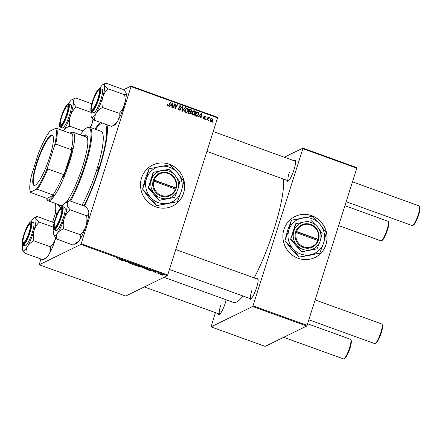 <?xml version="1.0" encoding="UTF-8"?>
<svg xmlns="http://www.w3.org/2000/svg" width="442" height="442" viewBox="0 0 442 442"><rect width="100%" height="100%" fill="white"/><g stroke="black" fill="none" stroke-linecap="round" stroke-linejoin="round"><path stroke-width="0.66" d="M298.212 258.321A22.796 21.918 63.9 0 0 314.991 257.482A22.796 21.918 63.9 0 0 326.992 235.906A22.796 21.918 63.9 0 0 311.737 215.685A22.796 21.918 63.9 0 0 294.958 216.525A22.796 21.918 63.9 0 0 282.957 238.105A22.796 21.918 63.9 0 0 298.212 258.321M314.958 257.498A22.796 21.918 63.9 0 0 326.925 235.917A22.796 21.918 63.9 0 0 311.671 215.718A22.796 21.918 63.9 0 0 294.924 216.541M141.556 177.966A22.796 21.918 63.9 0 0 148.258 202.325A22.796 21.918 63.9 0 0 172.601 206.044A22.796 21.918 63.9 0 0 183.612 193.16A22.796 21.918 63.9 0 0 176.91 168.805A22.796 21.918 63.9 0 0 152.567 165.087A22.796 21.918 63.9 0 0 141.556 177.966M172.573 206.06A22.796 21.918 63.9 0 0 183.546 193.193A22.796 21.918 63.9 0 0 176.855 168.85A22.796 21.918 63.9 0 0 152.534 165.098M226.216 299.798A11.072 2.166 109.9 0 1 225.365 302.82A11.072 2.166 109.9 0 1 219.343 314.511A11.072 2.166 109.9 0 1 218.392 313.715M220.641 305.637A10.42 2.039 -70.1 0 0 219.68 314.179A10.42 2.039 -70.1 0 0 219.779 314.201M294.173 160.778A11.072 2.166 109.9 0 1 295.416 160.772A11.072 2.166 109.9 0 1 294.063 169.49A11.072 2.166 109.9 0 1 288.04 181.181A11.072 2.166 109.9 0 1 287.09 180.386M289.344 172.308A10.42 2.039 -70.1 0 0 288.383 180.85A10.42 2.039 -70.1 0 0 288.477 180.872M256.73 278.819A11.072 2.166 109.9 0 1 257.973 278.808A11.072 2.166 109.9 0 1 256.62 287.527A11.072 2.166 109.9 0 1 250.597 299.223A11.072 2.166 109.9 0 1 249.647 298.422M251.896 290.35A10.42 2.039 -70.1 0 0 250.94 298.886A10.42 2.039 -70.1 0 0 251.034 298.908M107.03 124.942A57.648 11.277 109.9 0 1 99.417 168.435A57.648 11.277 109.9 0 1 84.4 206.116M254.227 277.913A69.046 13.503 -70.1 0 0 274.068 229.133A69.046 13.503 -70.1 0 0 283.488 179.082M155.844 272.753L155.407 272.598L155.882 272.631M158.794 273.819L158.358 273.664L158.833 273.697M142.799 268.056L141.843 267.294L142.921 267.255L144.341 267.625L145.291 268.393L142.832 267.951M148.562 270.123L151.705 270.3L151.153 271.057L148.606 269.979M139.561 266.869L137.876 266.261L139.716 265.968L141.678 266.907L139.595 266.769M141.357 266.576L141.716 266.802M140.854 266.747L141.153 267.045M132.484 264.316L131.926 264.112L132.412 263.327L132.854 263.487L132.44 264.161L135.451 264.427L132.534 264.161M117.357 258.647L118.915 259.134L120.66 259.084L119.312 259.299L117.307 258.697M117.832 258.725L118.124 259.029M123.241 260.973L122.799 260.819L124.65 260.526L125.108 260.692L125.357 261.592L127.34 261.498L125.5 261.791L125.042 261.625L124.782 260.719L123.318 260.736M40.857 259.189L39.222 264.775L125.738 296.029L167.347 275.675L80.831 244.42L81.184 243.73L167.7 274.985L167.347 275.675M39.222 264.775L80.831 244.42M119.776 259.725L122.92 259.902L122.368 260.658L119.821 259.581M130.981 263.089L129.495 262.509L130.71 263.404L129.058 263.089L128.136 262.432L130.263 263.25L129.053 262.355L131.401 263.25L131.075 262.857M129.401 262.338L129.302 262.659L129.053 262.355M135.81 265.526L134.854 264.769L135.932 264.73L137.346 265.101L138.296 265.869L135.843 265.427M153.159 271.559L154.75 272.178L153.882 271.532L155.032 271.747L155.777 272.228L153.109 271.603M153.628 271.703L154.048 272.029M155.324 272.079L154.932 271.714M146.114 269.239L144.865 268.786L146.705 268.493L148.755 269.626L146.142 269.139M160.75 274.537L160.037 274.001L161.943 274.244L162.617 274.78L160.772 274.46M157.109 273.211L156.667 273.051L158.004 272.836L159.324 273.327L157.186 272.968M162.838 275.278L162.396 275.123L162.877 275.156M193.027 111.003L194.48 110.809C195.419 111.356 195.701 112.163 195.331 113.229L193.966 114.959L192.712 115.047C191.8 114.517 191.513 113.727 191.856 112.682L193.237 110.881M199.359 116.091L198.475 117.064L197.999 116.892L201.309 113.334L201.839 113.528L201.066 118.003L200.624 117.843L200.856 116.627L199.359 116.091L198.204 116.97M167.507 105.859L168.894 104.992L170.352 102.157L170.8 102.317L168.601 106.052L167.877 106.074L167.479 104.45L167.932 104.55L168.065 105.588L168.452 105.572L167.601 105.936M180.69 109.307L180.06 110.058L178.971 110.08C178.104 109.715 177.822 109.075 178.126 108.168L178.579 108.273L178.491 108.942L179.159 109.594L180.237 109.185L179.132 106.528L179.706 105.82L180.667 105.82L181.507 107.5L181.021 107.478L180.496 106.312L179.579 106.655L180.69 109.307L179.712 110.168M179.248 109.909L180.237 109.185M179.087 106.715L179.866 106.307L179.076 106.903M185.59 107.66L182.402 111.257L181.844 111.058L182.552 106.561L182.994 106.721L182.386 110.572L185.121 107.489L185.59 107.66L182.126 111.157M186.038 108.478L187.491 108.284C188.43 108.826 188.712 109.638 188.342 110.704L186.972 112.434L185.723 112.522C184.811 111.992 184.524 111.202 184.861 110.152L186.248 108.356M213.044 121.649L212.751 122.224L212.315 122.064L212.596 121.489L213.044 121.649L212.342 122.075M123.351 89.837L131.064 86.063L217.58 117.318L217.547 117.848L131.031 86.593L81.184 243.73M217.547 117.848L167.7 274.985M191.104 112.925L190.38 113.776L187.789 113.207L189.856 109.202L191.491 109.87L191.762 111.041L190.856 111.876L191.104 112.925L190.049 113.876M191.193 111.782L190.474 112.064M170.579 105.693L169.689 106.666L169.22 106.494L172.524 102.936L173.06 103.13L172.281 107.605L171.844 107.445L172.071 106.229L170.579 105.693L169.419 106.572M174.435 105.478L173.159 107.92L172.717 107.76L174.789 103.754L175.247 103.92L175.303 107.975L177.038 104.566L177.48 104.726L175.413 108.738L174.955 108.566L174.888 104.516L172.756 107.776M203.834 119.064L203.143 117.578L203.596 117.683L203.977 118.683L204.707 118.417L203.917 116.495L204.359 115.959L205.11 115.948L205.806 117.246L204.966 116.323L204.375 116.589L205.154 118.539L204.701 119.064L203.834 119.064M203.519 118.909L204.707 118.417M204.966 116.323L203.873 116.832M196.734 116.323L194.784 115.732L196.845 111.727L198.414 112.351L198.801 114.379L197.386 116.174L196.734 116.323M212.63 120.108L211.585 121.467L210.663 121.528L210.011 119.92L211.099 118.484L212.022 118.439L212.63 120.108L211.259 121.572M209.005 120.191L208.707 120.765L208.27 120.605L208.558 120.031L209.005 120.191L208.304 120.616M208.884 117.865L207.027 120.152L206.58 119.992L208.083 117.08L208.525 117.24L208.21 117.843L209.403 117.622L207.878 118.224M208.718 117.45L209.138 117.401L208.497 117.716L208.757 117.937M206.055 119.125L205.762 119.699L205.326 119.539L205.607 118.964L206.055 119.125L205.353 119.55M55.742 212.27L52.637 222.055M215.42 312.638L211.049 326.853L265.123 346.384L306.731 326.03L252.658 306.494L253.012 305.809L307.085 325.34L306.731 326.03M211.049 326.853L252.658 306.494M284.328 157.219L302.892 148.136L356.965 167.673L307.085 325.34M356.932 168.203L302.864 148.667L253.012 305.809M163.988 277.316L233.514 302.433A69.046 13.503 -70.1 0 0 243.012 296.024M302.864 148.667L302.892 148.136M258.111 279.327A10.42 2.039 -70.1 0 0 258.017 279.283L175.767 249.564M295.554 161.291A10.42 2.039 -70.1 0 0 295.466 161.247L213.21 131.528M94.914 129.081A57.648 11.277 109.9 0 1 100.572 122.611M131.031 86.593L131.064 86.063M189.618 109.66L190.845 110.185M190.927 110.146L191.491 109.87M191.159 111.213L191.762 111.041M191.121 111.362L190.822 111.892M189.088 113.644L190.673 112.754L190.099 111.881L189.17 111.544L188.474 112.898L189.734 113.329L188.646 113.511L189.292 113.191M189.17 111.544L188.524 111.859L187.828 113.213L188.646 113.511M190.242 111.727L191.32 110.903L190.806 110.097L190.054 109.826L189.414 111.075L190.889 111.412L189.48 111.649L190.121 111.334M190.054 109.826L189.408 110.141L188.767 111.39L189.48 111.649M188.767 111.39L189.414 111.075M187.828 113.213L188.474 112.898M185.927 108.55L187.491 108.284M187.701 111.019L188.342 110.704M187.69 111.036L186.646 112.555M185.629 109.246L186.425 108.848L184.9 110.047M185.458 112.395L186.789 111.959L187.916 110.5L187.32 108.776L186.275 108.925L185.292 110.334L185.911 112.03L186.789 111.959M184.762 110.594L185.292 110.334M185.336 112.312L185.911 112.03M182.485 106.97L182.994 106.721M181.877 110.82L182.386 110.572M178.038 108.539L178.579 108.273M178.016 108.66L178.535 108.412M178.038 109.163L178.491 108.942M178.562 109.881L179.159 109.594M178.513 109.909L179.59 109.505M179.402 106.041L180.667 105.82M179.159 107.323L179.623 107.097M167.308 104.859L167.932 104.55M167.247 105.168L167.778 104.909M170.115 102.616L170.8 102.317M170.153 102.632L168.64 105.566L169.286 105.251M168.64 105.566L168.253 106.135M172.142 103.351L173.06 103.13M172.004 105.787L171.938 106.185M172.584 103.478L170.33 105.594L171.524 106.025L172.165 105.71L172.584 103.478L170.977 105.279L172.165 105.71M170.33 105.594L170.977 105.279M174.546 104.218L175.247 103.92M174.601 104.24L174.618 104.655M174.938 108.152L175.303 107.975M176.794 105.03L177.48 104.726M176.833 105.047L175.01 108.588M173.789 105.798L174.242 104.837L174.888 104.516M203.06 117.948L203.596 117.683M203.337 118.997L204.06 118.732M204.071 116.191L205.11 115.948M204.32 116.638L203.729 116.903M203.917 117.058L204.337 116.854M204.696 118.102L205.11 117.898M204.469 118.213L204.508 118.854L205.154 118.539M204.508 118.854L204.348 119.152M200.928 113.749L201.839 113.528M200.79 116.185L200.723 116.583M201.364 113.876L199.115 115.992L200.303 116.423L200.95 116.108L201.364 113.876L199.756 115.677L200.95 116.108M199.115 115.992L199.756 115.677M196.607 112.185L197.767 112.666M197.828 112.638L198.414 112.351M198.176 114.682L198.801 114.379M198.138 114.765L197.071 116.285M197.044 112.351L196.403 112.666L194.823 115.738L196.624 115.981L198.375 114.191L198.209 112.854L197.044 112.351L195.463 115.423L197.265 115.666M194.823 115.738L195.463 115.423M195.381 115.942L196.027 115.627M192.922 111.075L194.48 110.809M194.69 113.544L195.331 113.229M194.679 113.566L193.635 115.08M192.624 111.771L193.414 111.373L191.889 112.572M192.452 114.92L193.778 114.484L194.911 113.025L194.309 111.301L193.27 111.456L192.281 112.859L192.9 114.561L193.778 114.484M191.751 113.119L192.281 112.859M192.331 114.837L192.9 114.561M210.779 118.694L212.022 118.439M210.514 121.467L212.193 119.948L211.878 118.821L211.32 118.865L210.464 120.031L210.784 121.141L210.348 121.357M211.32 118.865L210.033 119.854M209.933 120.29L210.464 120.031M207.845 117.544L208.525 117.24M207.878 117.555L207.563 118.158L208.21 117.843M208.895 117.87L209.403 117.622M208.237 118.18L206.624 120.009M125.23 261.029L125.042 261.625M124.931 260.625L124.815 260.99M122.638 259.797L122.368 260.658M121.887 259.83L120.97 259.78L122.163 260.211L122.467 259.841L121.937 259.686M132.672 263.421L132.44 264.161M136.224 264.78L135.219 264.99L135.318 264.681M135.363 264.681L135.97 265.476L137.871 265.708L138.02 265.393M137.235 265.056L136.186 264.896M137.871 265.708L137.202 265.156M139.976 266.062L139.368 266.255L141.318 266.559M140.722 266.333L139.943 266.161M141.236 266.753L140.694 266.432M139.23 266.045L138.534 266.388L140.711 266.913M140.114 266.52L139.153 266.288M140.689 266.979L140.081 266.62M151.424 270.195L151.153 271.057M150.672 270.228L149.755 270.178L150.949 270.609L151.252 270.239L150.716 270.084M146.932 268.686L145.523 268.913L148.324 269.465L146.965 268.587M148.136 269.012L148.324 269.465M143.214 267.311L142.208 267.515L142.307 267.206M142.352 267.206L142.965 268.001L144.865 268.233L145.015 267.918M144.225 267.587L143.175 267.427M144.865 268.233L144.191 267.686M162.181 274.626L160.485 274.156L162.181 274.626L161.844 274.211M160.551 273.935L160.855 274.488M66.626 114.18A9.768 1.912 -70.1 0 0 67.101 106.229A9.768 1.912 -70.1 0 0 61.786 116.544A9.768 1.912 -70.1 0 0 60.593 124.241A9.768 1.912 -70.1 0 0 66.626 114.18M67.101 106.229L67.891 105.837A10.42 2.039 109.9 0 1 68.344 105.776A10.42 2.039 109.9 0 1 68.438 105.826A10.42 2.039 -70.1 0 0 68.344 105.776A10.42 2.039 -70.1 0 0 67.449 106.157M388.286 221.586L388.645 222.392A9.768 1.912 109.9 0 1 387.452 230.083A9.768 1.912 109.9 0 1 382.137 240.404L381.341 240.796A10.42 2.039 -70.1 0 0 387.01 229.79A10.42 2.039 -70.1 0 0 388.286 221.586A10.42 2.039 -70.1 0 0 387.971 221.249L345.031 205.734M60.819 124.522A10.42 2.039 -70.1 0 0 61.267 125.384A10.42 2.039 -70.1 0 0 61.361 125.406A10.42 2.039 109.9 0 1 61.267 125.384A10.42 2.039 109.9 0 1 60.952 125.047L60.593 124.241M338.721 225.619L380.888 240.851A10.42 2.039 -70.1 0 0 381.341 240.796M419.541 206.292L419.9 207.099A9.768 1.912 109.9 0 1 418.707 214.79A9.768 1.912 109.9 0 1 413.392 225.111L412.601 225.503A10.42 2.039 -70.1 0 0 418.27 214.497A10.42 2.039 -70.1 0 0 419.541 206.292A10.42 2.039 -70.1 0 0 419.231 205.955L352.594 181.883M97.881 98.886A9.768 1.912 -70.1 0 0 98.356 90.936A9.768 1.912 -70.1 0 0 93.041 101.257A9.768 1.912 -70.1 0 0 91.848 108.947A9.768 1.912 -70.1 0 0 97.881 98.886M98.356 90.936L99.152 90.544A10.42 2.039 109.9 0 1 99.605 90.488A10.42 2.039 109.9 0 1 99.693 90.533A10.42 2.039 -70.1 0 0 99.605 90.488A10.42 2.039 -70.1 0 0 98.71 90.864M346.285 201.767L412.148 225.564A10.42 2.039 -70.1 0 0 412.601 225.503M92.074 109.229A10.42 2.039 -70.1 0 0 92.522 110.091A10.42 2.039 -70.1 0 0 92.621 110.113A10.42 2.039 109.9 0 1 92.522 110.091A10.42 2.039 109.9 0 1 92.207 109.754L91.848 108.947M350.837 339.622L351.202 340.428A9.768 1.912 109.9 0 1 350.009 348.119A9.768 1.912 109.9 0 1 344.694 358.44L343.898 358.832A10.42 2.039 -70.1 0 0 349.567 347.826A10.42 2.039 -70.1 0 0 350.837 339.622A10.42 2.039 -70.1 0 0 350.528 339.285L307.582 323.771M283.692 337.301L343.445 358.887A10.42 2.039 -70.1 0 0 343.898 358.832M24.343 234.586A9.768 1.912 -70.1 0 0 23.15 242.277A9.768 1.912 -70.1 0 0 29.178 232.216A9.768 1.912 -70.1 0 0 29.653 224.265A9.768 1.912 -70.1 0 0 24.343 234.586M23.371 242.559A10.42 2.039 -70.1 0 0 23.818 243.42A10.42 2.039 -70.1 0 0 23.918 243.443A10.42 2.039 109.9 0 1 23.818 243.42A10.42 2.039 109.9 0 1 23.509 243.083L23.15 242.277M29.653 224.265L30.448 223.873A10.42 2.039 109.9 0 1 30.901 223.818A10.42 2.039 109.9 0 1 30.99 223.862A10.42 2.039 -70.1 0 0 30.901 223.818A10.42 2.039 -70.1 0 0 30.006 224.193M55.598 219.293A9.768 1.912 -70.1 0 0 54.405 226.984A9.768 1.912 -70.1 0 0 60.438 216.928A9.768 1.912 -70.1 0 0 60.913 208.978A9.768 1.912 -70.1 0 0 55.598 219.293M54.631 227.265A10.42 2.039 -70.1 0 0 55.079 228.127A10.42 2.039 -70.1 0 0 55.173 228.149A10.42 2.039 109.9 0 1 55.079 228.127A10.42 2.039 109.9 0 1 54.764 227.796L54.405 226.984M382.098 324.329L382.457 325.141A9.768 1.912 109.9 0 1 381.264 332.832A9.768 1.912 109.9 0 1 375.949 343.147L375.159 343.539A10.42 2.039 -70.1 0 0 380.822 332.533A10.42 2.039 -70.1 0 0 382.098 324.329A10.42 2.039 -70.1 0 0 381.783 323.997L315.152 299.925M308.842 319.804L374.7 343.6A10.42 2.039 -70.1 0 0 375.159 343.539M60.913 208.978L61.703 208.585A10.42 2.039 109.9 0 1 62.156 208.525A10.42 2.039 109.9 0 1 62.25 208.569A10.42 2.039 -70.1 0 0 62.156 208.525A10.42 2.039 -70.1 0 0 61.267 208.9M71.831 99.754A17.625 3.448 -70.1 0 1 73.4 101.588A17.625 3.448 109.9 0 1 72.742 107.472A17.625 3.448 109.9 0 1 70.444 115.705C71.643 112.456 73.499 109.627 76.018 107.213L76.09 106.876C74.494 104.953 73.593 103.19 73.4 101.588C73.383 100.069 74.09 98.881 75.516 98.03L71.831 99.754A17.625 3.448 -70.1 0 0 69.56 102.113A17.625 3.448 109.9 0 0 68.477 103.804M76.018 107.213A20.227 3.956 -70.1 0 0 76.052 107.047A20.227 3.956 -70.1 0 0 76.09 106.876M68.057 109.859A11.072 2.166 109.9 0 1 60.924 125.716A11.072 2.166 109.9 0 1 60.35 120.865A11.072 2.166 109.9 0 1 64.532 109.102A11.072 2.166 109.9 0 1 68.3 105.306A11.072 2.166 109.9 0 1 68.057 109.859M70.919 110.08A12.376 2.42 -70.1 0 0 70.814 104.594L68.77 103.853A12.376 2.42 109.9 0 1 68.875 109.34A12.376 2.42 109.9 0 1 64.681 121.522A12.376 2.42 109.9 0 1 60.361 127.136L62.405 127.871A12.376 2.42 -70.1 0 0 66.72 122.263A12.376 2.42 -70.1 0 0 70.919 110.08M91.814 103.815L75.505 97.925M91.245 112.456L76.096 106.986M69.676 125.931C69.162 122.467 69.416 119.058 70.444 115.705A17.625 3.448 109.9 0 1 63.654 130.351C64.968 128.644 66.919 127.285 69.516 126.285L69.676 125.931A20.227 3.956 -70.1 0 1 69.516 126.285M83.151 131.059L69.598 126.163M92.997 118.97L92.074 123.517L90.229 127.39M63.361 130.81L63.654 130.351A17.625 3.448 109.9 0 1 63.333 130.799M93.378 119.318A17.625 3.448 109.9 0 1 92.074 123.517A17.625 3.448 109.9 0 1 90.61 127.528M59.819 129.528A17.625 3.448 109.9 0 1 60.101 126.987M99.737 88.51A17.625 3.448 109.9 0 1 103.085 84.466A17.625 3.448 109.9 0 1 104.428 85.057A17.625 3.448 -70.1 0 1 102.715 97.218A17.625 3.448 109.9 0 1 99.677 105.815A17.625 3.448 109.9 0 1 96.152 113.102C97.538 110.898 99.577 109.064 102.268 107.594L102.422 107.213C101.759 103.82 101.853 100.489 102.715 97.218C103.743 94.052 105.445 91.301 107.809 88.964L107.854 88.671C106.019 87.262 104.881 86.057 104.428 85.057L105.213 83.416L105.732 83.201M102.268 107.594A20.227 3.956 -70.1 0 0 102.345 107.4A20.227 3.956 -70.1 0 0 102.422 107.213M96.599 103.135A11.072 2.166 109.9 0 1 92.179 110.423A11.072 2.166 109.9 0 1 94.323 97.008A11.072 2.166 109.9 0 1 99.555 90.013A11.072 2.166 109.9 0 1 96.599 103.135M99.135 104.362A12.376 2.42 -70.1 0 0 102.069 89.301L100.025 88.56A12.376 2.42 109.9 0 1 97.091 103.627A12.376 2.42 109.9 0 1 91.616 111.843L93.66 112.583A12.376 2.42 -70.1 0 0 99.135 104.362M105.787 83.113L122.633 89.256C124.467 90.665 125.605 91.87 126.058 92.87C126.324 93.803 125.865 94.433 124.672 94.748L124.633 95.036C125.296 98.428 125.202 101.759 124.34 105.03C123.312 108.196 121.611 110.953 119.246 113.29L102.356 107.434M124.699 94.815L107.876 88.737M119.18 113.511L119.091 113.671C119.434 116.207 118.997 118.622 117.776 120.915C116.39 123.119 114.351 124.959 111.66 126.429L94.837 120.351C94.494 117.815 94.931 115.401 96.152 113.102A17.625 3.448 109.9 0 1 91.35 116.948A17.625 3.448 109.9 0 1 91.301 116.826C91.754 117.826 92.892 119.036 94.721 120.439L94.748 120.506M111.627 126.489L114.274 125.23A17.625 3.448 109.9 0 0 117.776 120.915A17.625 3.448 109.9 0 0 124.34 105.03A17.625 3.448 109.9 0 0 126.058 92.87L126.003 92.737A17.625 3.448 109.9 0 1 126.009 92.748A17.625 3.448 109.9 0 1 126.058 92.87M91.301 116.826A17.625 3.448 109.9 0 1 91.361 111.693M107.809 88.964A20.227 3.956 -70.1 0 0 107.854 88.671M55.714 238.116A17.625 3.448 109.9 0 1 55.642 238.36A17.625 3.448 109.9 0 1 52.604 246.956A17.625 3.448 109.9 0 1 49.079 254.244C47.692 256.448 45.648 258.288 42.962 259.758L26.139 253.68C25.791 251.144 26.227 248.73 27.448 246.432C28.841 244.227 30.879 242.393 33.564 240.923L33.725 240.542C33.056 237.15 33.156 233.818 34.012 230.547C35.045 227.381 36.747 224.63 39.111 222.287L39.15 222C37.321 220.591 36.178 219.387 35.73 218.387L36.515 216.746L37.034 216.53M55.642 238.36C54.609 241.525 52.913 244.277 50.548 246.619L50.388 247.001C50.736 249.531 50.3 251.951 49.079 254.244A17.625 3.448 109.9 0 1 45.57 258.559L42.924 259.819M25.625 230.337A11.072 2.166 109.9 0 1 30.852 223.343A11.072 2.166 109.9 0 1 27.896 236.464A11.072 2.166 109.9 0 1 23.481 243.752A11.072 2.166 109.9 0 1 25.625 230.337M22.918 245.172L24.956 245.907A12.376 2.42 -70.1 0 0 30.437 237.691A12.376 2.42 -70.1 0 0 33.371 222.63L31.327 221.89A12.376 2.42 109.9 0 1 28.393 236.956A12.376 2.42 109.9 0 1 22.918 245.172C22.476 245.304 22.205 244.575 22.1 242.973C22.266 239.663 23.409 235.365 25.531 230.067C28.382 223.845 30.316 221.122 31.327 221.89M54.139 222.746L37.084 216.436M53.371 227.194L39.178 222.066M50.482 246.84L33.658 240.763M31.034 221.84A17.625 3.448 109.9 0 1 34.388 217.796A17.625 3.448 109.9 0 1 35.73 218.387A17.625 3.448 109.9 0 1 34.012 230.547A17.625 3.448 109.9 0 1 27.448 246.432A17.625 3.448 109.9 0 1 22.652 250.277A17.625 3.448 109.9 0 1 22.597 250.155C23.05 251.155 24.194 252.36 26.023 253.769L26.05 253.835M22.658 245.023A17.625 3.448 -70.1 0 0 22.597 250.155M33.564 240.923A20.227 3.956 -70.1 0 0 33.725 240.542M39.111 222.287A20.227 3.956 -70.1 0 0 39.15 222M69.317 200.668L86.14 206.745L88.323 210.243L88.836 212.143A17.625 3.448 109.9 0 1 88.185 218.033A17.625 3.448 109.9 0 1 85.886 226.265C84.687 229.514 82.831 232.343 80.311 234.757L63.488 228.68C62.974 225.216 63.228 221.807 64.256 218.453C65.455 215.204 67.311 212.375 69.83 209.961L69.902 209.624C68.306 207.696 67.411 205.933 67.212 204.331C67.195 202.812 67.902 201.629 69.328 200.778L65.643 202.502A17.625 3.448 109.9 0 1 67.212 204.331A17.625 3.448 109.9 0 1 64.256 218.453A17.625 3.448 109.9 0 1 57.466 233.1C58.78 231.387 60.731 230.033 63.328 229.028L63.41 228.906M88.323 210.243L88.56 210.784A17.625 3.448 109.9 0 1 88.836 212.143C88.853 213.663 88.146 214.851 86.72 215.702L86.654 216.039C87.168 219.503 86.914 222.912 85.886 226.265A17.625 3.448 109.9 0 1 79.096 240.912L73.151 245.1L56.41 238.901C55.99 236.802 56.338 234.868 57.466 233.1A17.625 3.448 -70.1 0 1 53.907 234.984L56.327 239.023M53.907 234.984A17.625 3.448 -70.1 0 1 53.631 233.625A17.625 3.448 109.9 0 1 53.913 229.735M54.162 223.613A11.072 2.166 109.9 0 1 58.344 211.845A11.072 2.166 109.9 0 1 62.112 208.049A11.072 2.166 109.9 0 1 61.874 212.608A11.072 2.166 109.9 0 1 54.736 228.464A11.072 2.166 109.9 0 1 54.162 223.613M54.173 229.879L56.217 230.619A12.376 2.42 -70.1 0 0 60.532 225.006A12.376 2.42 -70.1 0 0 64.731 212.829A12.376 2.42 -70.1 0 0 64.626 207.337L62.582 206.602A12.376 2.42 109.9 0 1 62.687 212.088A12.376 2.42 109.9 0 1 58.493 224.271A12.376 2.42 109.9 0 1 54.173 229.879C53.189 229.265 53.073 227.343 53.825 224.116C55.477 217.26 57.72 211.812 60.548 207.773C61.653 206.607 62.333 206.215 62.582 206.602M86.731 215.806L69.908 209.729M80.234 234.984L80.151 235.105C80.571 237.205 80.217 239.139 79.096 240.912A17.625 3.448 109.9 0 1 76.825 243.266L74.731 244.304M62.289 206.547A17.625 3.448 109.9 0 1 63.372 204.861A17.625 3.448 109.9 0 1 65.643 202.502M69.83 209.961A20.227 3.956 -70.1 0 0 69.902 209.624M63.328 229.028A20.227 3.956 -70.1 0 0 63.488 228.68M97.964 169.148A1.63 0.32 -70.1 0 0 97.815 170.479A1.63 0.32 -70.1 0 0 98.77 168.75A1.63 0.32 -70.1 0 0 98.92 167.419A1.63 0.32 -70.1 0 0 97.964 169.148M58.51 204.58A38.432 7.514 -70.1 0 0 60.068 207.221A38.432 7.514 -70.1 0 0 60.99 207.27M66.554 202.049A38.432 7.514 -70.1 0 0 82.643 166.424A38.432 7.514 -70.1 0 0 86.184 134.932A38.432 7.514 -70.1 0 0 83.295 135.965M59.106 204.801A38.432 7.514 -70.1 0 0 60.383 207.298M69.842 200.856A46.25 9.044 -70.1 0 0 84.577 165.474A46.25 9.044 -70.1 0 0 86.831 127.843A46.25 9.044 -70.1 0 0 80.289 134.882M86.831 127.843L87.621 127.451A46.902 9.171 109.9 0 1 89.665 127.185A46.902 9.171 109.9 0 1 85.339 165.612A46.902 9.171 109.9 0 1 70.593 201.132M82.008 205.254A46.902 9.171 -70.1 0 0 96.754 169.739A46.902 9.171 -70.1 0 0 101.08 131.307L89.665 127.185M83.98 205.966A55.692 10.895 -70.1 0 0 98.931 168.673A55.692 10.895 -70.1 0 0 105.511 124.395M102.085 123.158A55.692 10.895 -70.1 0 0 95.555 129.313M67.361 200.872A36.476 7.133 109.9 0 1 66.433 202.11M63.057 205.326A36.476 7.133 109.9 0 1 61.333 205.602L48.117 200.828A36.476 7.133 109.9 0 1 47.029 199.657L46.664 198.845A35.824 7.006 -70.1 0 0 49.283 199.801A35.824 7.006 -70.1 0 0 53.946 194.95L52.935 194.928A35.172 6.879 -70.1 0 0 63.433 174.562L63.549 176.314A35.824 7.006 -70.1 0 0 72.4 148.401L71.311 149.716A35.172 6.879 -70.1 0 0 72.256 134.025L73.267 134.042A35.824 7.006 -70.1 0 0 70.538 132.804A35.824 7.006 -70.1 0 0 70.521 132.81A35.824 7.006 -70.1 0 0 69.908 133.175M71.306 132.423A36.476 7.133 109.9 0 1 71.317 132.418A36.476 7.133 109.9 0 1 72.902 132.213L86.124 136.987A36.476 7.133 109.9 0 1 87.737 144.479M56.836 214.663A46.902 9.171 109.9 0 1 56.394 213.895L56.029 213.088A46.25 9.044 -70.1 0 0 56.968 214.337M55.504 203.497A46.25 9.044 -70.1 0 0 56.029 213.088M86.472 135.075A38.432 7.514 -70.1 0 0 83.897 136.186M35.145 185.259A26.774 5.238 109.9 0 1 36.459 163.468A26.774 5.238 109.9 0 1 51.029 135.191A26.774 5.238 109.9 0 1 52.985 135.904A26.774 5.238 109.9 0 1 48.012 162.004A26.774 5.238 109.9 0 1 35.156 185.253A26.774 5.238 109.9 0 1 35.145 185.259M53.084 136.164A26.382 5.16 -70.1 0 0 52.41 135.545A26.382 5.16 -70.1 0 0 51.272 135.688A26.382 5.16 -70.1 0 0 37.725 161.081A26.382 5.16 -70.1 0 0 34.482 185.165A26.382 5.16 -70.1 0 0 35.399 185.121M72.902 132.213A36.476 7.133 109.9 0 1 68.422 165.518A36.476 7.133 109.9 0 1 49.692 200.629A36.476 7.133 109.9 0 1 48.117 200.828M46.664 198.845A35.824 7.006 -70.1 0 1 46.554 198.563L46.36 198.149L46.554 198.563L53.946 194.95M71.317 132.418A36.476 7.133 109.9 0 1 71.328 132.412L70.521 132.81M63.549 176.314L72.4 148.401M52.935 194.928L37.316 189.287L36.261 189.292A34.526 6.752 -70.1 0 0 47.753 166.988L54.548 145.573A34.526 6.752 -70.1 0 0 55.581 128.384L49.913 131.158A34.526 6.752 -70.1 0 0 38.421 153.462L31.625 174.877A34.526 6.752 -70.1 0 0 30.327 191.585A34.526 6.752 -70.1 0 0 30.592 192.066L36.261 189.292M30.592 192.066L30.736 192.508A35.172 6.879 109.9 0 1 30.686 192.392L30.327 191.585M46.41 198.27L30.736 192.508M47.753 166.988L47.813 168.921A35.172 6.879 109.9 0 1 37.316 189.287M63.433 174.562L47.813 168.921M71.311 149.716L55.692 144.075L54.548 145.573M55.581 128.384L56.637 128.379A35.172 6.879 109.9 0 1 55.692 144.075M72.256 134.025L56.637 128.379M296.239 232.608L318.295 240.713L318.665 239.487A12.376 11.895 63.9 0 0 310.743 224.409A12.376 11.895 63.9 0 0 295.864 231.249L295.46 232.464L296.239 232.608A11.724 11.271 63.9 0 0 303.753 246.863A11.724 11.271 63.9 0 0 317.837 240.409M295.477 232.47A12.376 11.895 63.9 0 0 303.4 247.553A12.376 11.895 63.9 0 0 318.279 240.708M322.196 233.288L317.362 226.763L311.428 220.773L304.146 221.989L295.532 223.845L290.626 239.321L301.389 251.829L317.058 248.868L320.29 240.752L322.196 233.288M295.759 223.735L293.853 231.205L290.626 239.321M290.853 239.21L296.781 245.194L301.389 251.829M301.615 251.719L317.284 248.758M310.157 254.802A18.89 18.161 63.9 0 0 323.721 242.652A18.89 18.161 63.9 0 0 319.859 224.21A18.89 18.161 63.9 0 0 302.438 217.912A18.89 18.161 63.9 0 0 288.875 230.061A18.89 18.161 63.9 0 0 292.731 248.509A18.89 18.161 63.9 0 0 310.157 254.802L319.56 253.233L308.77 255.482L299.367 257.051L310.157 254.802M319.56 253.233A21.691 20.851 63.9 0 0 319.864 252.962L323.721 242.652L326.19 233.022A21.691 20.851 63.9 0 0 326.102 232.608L319.859 224.21L312.234 216.486A21.691 20.851 63.9 0 0 311.842 216.342L291.648 220.16A21.691 20.851 63.9 0 0 291.344 220.431L288.875 230.061L285.018 240.371L287.488 230.741L291.344 220.431M298.974 256.907L291.344 249.183L285.107 240.785L292.731 248.509L298.974 256.907A21.691 20.851 63.9 0 0 299.367 257.051M285.018 240.371A21.691 20.851 63.9 0 0 285.107 240.785M309.997 249.973A14.332 13.774 63.9 0 0 320.29 240.752A14.332 13.774 63.9 0 0 317.362 226.763A14.332 13.774 63.9 0 0 304.146 221.989A14.332 13.774 63.9 0 0 293.853 231.205A14.332 13.774 63.9 0 0 296.781 245.194A14.332 13.774 63.9 0 0 309.997 249.973M318.665 239.487L295.864 231.249M318.223 239.194A11.724 11.271 63.9 0 0 310.709 224.939A11.724 11.271 63.9 0 0 296.626 231.393M318.069 240.564L318.682 239.492M318.356 239.652L295.77 231.492M153.849 181.17L175.905 189.27L176.275 188.049A12.376 11.895 63.9 0 0 168.352 172.966A12.376 11.895 63.9 0 0 153.473 179.811L153.07 181.021L153.849 181.17A11.724 11.271 63.9 0 0 161.363 195.425A11.724 11.271 63.9 0 0 175.446 188.972M153.087 181.027A12.376 11.895 63.9 0 0 161.01 196.11A12.376 11.895 63.9 0 0 175.888 189.264M179.806 181.844L174.971 175.319L169.043 169.336L161.755 170.546L153.142 172.408L148.236 187.878L158.998 200.392L174.673 197.43L177.899 189.314L179.806 181.844M153.368 172.297L151.462 179.761L148.236 187.878M148.462 187.767L154.391 193.756L158.998 200.392M159.225 200.281L174.894 197.32M167.767 203.359A18.89 18.161 63.9 0 0 181.331 191.209A18.89 18.161 63.9 0 0 177.469 172.767A18.89 18.161 63.9 0 0 160.048 166.474A18.89 18.161 63.9 0 0 146.484 178.623A18.89 18.161 63.9 0 0 150.341 197.066A18.89 18.161 63.9 0 0 167.767 203.359L177.17 201.79L156.976 205.607L167.767 203.359M177.17 201.79A21.691 20.851 63.9 0 0 177.474 201.519L181.331 191.209L183.8 181.579A21.691 20.851 63.9 0 0 183.712 181.17L177.469 172.767L169.844 165.048A21.691 20.851 63.9 0 0 169.452 164.905L149.258 168.722A21.691 20.851 63.9 0 0 148.954 168.993L146.484 178.623L142.628 188.933L145.098 179.303L148.954 168.993M156.584 205.469L148.954 197.745L142.716 189.347L150.341 197.066L156.584 205.469A21.691 20.851 63.9 0 0 156.976 205.607M142.628 188.933A21.691 20.851 63.9 0 0 142.716 189.347M167.606 198.53A14.332 13.774 63.9 0 0 177.899 189.314A14.332 13.774 63.9 0 0 174.971 175.319A14.332 13.774 63.9 0 0 161.755 170.546A14.332 13.774 63.9 0 0 151.462 179.761A14.332 13.774 63.9 0 0 154.391 193.756A14.332 13.774 63.9 0 0 167.606 198.53M176.275 188.049L153.473 179.811M175.833 187.751A11.724 11.271 63.9 0 0 168.319 173.496A11.724 11.271 63.9 0 0 154.236 179.949M175.678 189.126L176.292 188.054M175.966 188.209L153.38 180.049M190.287 109.903L190.927 109.588M182.06 109.666L182.596 109.406M179.701 108.075L180.237 107.815M171.314 104.539L171.955 104.224M174.861 105.953L175.308 105.737M174.91 107.273L175.341 107.058M204.187 117.462L204.607 117.257M200.093 114.937L200.74 114.622M197.248 112.417L197.894 112.102M206.994 119.312L207.641 118.992M132.749 263.449L132.589 263.962M68.377 109.406A11.984 2.343 -70.1 0 0 66.212 105.76A11.984 2.343 -70.1 0 0 60.035 121.323A11.984 2.343 -70.1 0 0 62.195 124.964A11.984 2.343 -70.1 0 0 68.377 109.406M96.693 103.384A11.984 2.343 -70.1 0 0 99.925 89.267A11.984 2.343 -70.1 0 0 94.229 96.759A11.984 2.343 -70.1 0 0 90.997 110.876A11.984 2.343 -70.1 0 0 96.693 103.384M25.531 230.089A11.984 2.343 -70.1 0 0 22.299 244.205A11.984 2.343 -70.1 0 0 27.99 236.713A11.984 2.343 -70.1 0 0 31.227 222.597A11.984 2.343 -70.1 0 0 25.531 230.089M53.847 224.066A11.984 2.343 -70.1 0 0 56.007 227.713A11.984 2.343 -70.1 0 0 62.189 212.154A11.984 2.343 -70.1 0 0 60.024 208.508A11.984 2.343 -70.1 0 0 53.847 224.066M204.48 118.683L203.834 119.003M204.591 116.334L203.944 116.655M288.383 180.85L206.9 151.413M219.68 314.179L144.302 286.946M169.457 269.449L250.94 298.886M68.77 103.853C68.521 103.467 67.841 103.859 66.736 105.025C63.908 109.064 61.665 114.511 60.013 121.373C58.985 127.081 60.024 126.904 60.361 127.136M100.025 88.56C99.014 87.792 97.08 90.516 94.229 96.737C90.588 105.063 90.185 112.964 91.616 111.843M103.085 84.466L105.213 83.416M34.388 217.796L36.515 216.746"/></g></svg>
